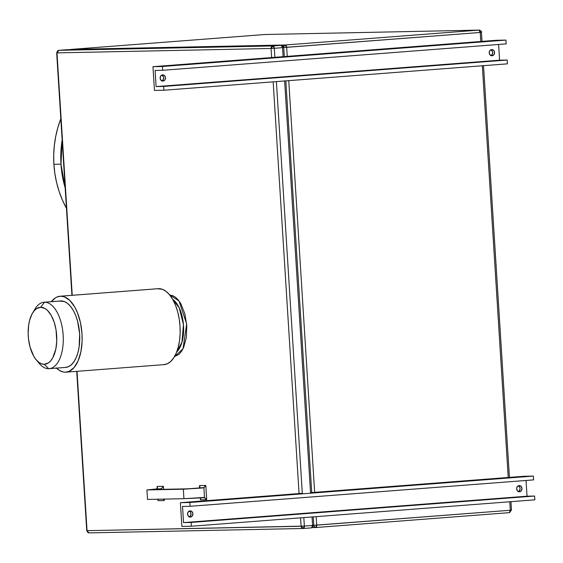 <?xml version="1.0" encoding="UTF-8"?>
<svg xmlns="http://www.w3.org/2000/svg" width="563" height="563" viewBox="0 0 563 563"><rect width="100%" height="100%" fill="white"/><g stroke="black" fill="none" stroke-linecap="round" stroke-linejoin="round"><path stroke-width="0.84" d="M60.994 164.171A94.964 82.374 -91.2 0 1 62.155 140.011L60.994 164.171L65.167 187.915A94.964 82.374 -91.2 0 1 60.994 164.171L53.886 164.312L60.994 164.171M60.818 118.8A94.964 82.374 88.8 0 0 53.886 164.312A94.964 82.374 88.8 0 0 66.455 208.331L62.423 200.097L59.157 191.547L56.631 182.679L54.871 173.573L53.886 164.312L53.703 154.994L54.308 145.711L55.695 136.535L57.862 127.576L60.818 118.8M162.616 74.879A3.097 2.681 -91.2 0 1 162.742 74.872A3.097 2.681 -91.2 0 1 165.487 77.835A3.097 2.681 -91.2 0 1 163.003 81.051L164.839 80.002L165.487 77.757L164.565 75.639L162.616 74.879L160.779 75.928L160.131 78.173L161.053 80.291L163.003 81.051A3.097 2.681 -91.2 0 1 162.869 81.058A3.097 2.681 -91.2 0 1 160.124 78.095A3.097 2.681 -91.2 0 1 162.616 74.879L162.616 74.879M161.919 80.882A3.097 2.681 88.8 0 0 163.594 77.947A3.097 2.681 88.8 0 0 161.799 75.09M491.689 49.586A3.097 2.681 -91.2 0 1 491.823 49.579A3.097 2.681 -91.2 0 1 494.567 52.542A3.097 2.681 -91.2 0 1 492.083 55.758L493.92 54.71L494.567 52.465L493.645 50.339L491.689 49.586L489.859 50.635L489.212 52.88L490.134 54.998L492.083 55.758A3.097 2.681 -91.2 0 1 491.949 55.765A3.097 2.681 -91.2 0 1 489.205 52.802A3.097 2.681 -91.2 0 1 491.689 49.586L491.689 49.586M490.999 55.582A3.097 2.681 88.8 0 0 492.674 52.655A3.097 2.681 88.8 0 0 490.88 49.797M190.167 517.059L190.435 517.052A3.097 2.681 -91.2 0 1 190.301 517.059A3.097 2.681 -91.2 0 1 187.556 514.096A3.097 2.681 -91.2 0 1 190.041 510.88L188.211 511.929L187.563 514.174L188.485 516.292L190.435 517.052L192.272 516.004L192.912 513.759L191.997 511.64L190.041 510.88A3.097 2.681 -91.2 0 1 190.174 510.873A3.097 2.681 -91.2 0 1 192.919 513.836A3.097 2.681 -91.2 0 1 190.435 517.052L190.174 517.059M519.515 491.759A3.097 2.681 -91.2 0 1 519.382 491.766A3.097 2.681 -91.2 0 1 516.637 488.804A3.097 2.681 -91.2 0 1 519.121 485.587L517.284 486.636L516.644 488.881L517.559 490.999L519.515 491.759L521.345 490.711L521.992 488.466L521.071 486.348L519.121 485.587A3.097 2.681 -91.2 0 1 519.255 485.58A3.097 2.681 -91.2 0 1 522 488.543A3.097 2.681 -91.2 0 1 519.515 491.759L519.515 491.759M160.279 488.86L160.314 489.395L160.279 488.86L156.542 488.937L146.915 489.944L183.334 489.198L203.89 487.586L204.524 497.72L183.932 498.698L183.334 489.198L183.932 498.698L147.513 499.444L146.915 489.944L147.513 499.444L183.932 498.698L203.489 497.488L205.164 498.065L206.712 499.677L200.421 499.81L200.555 498.156L199.781 497.579L200.555 498.156L200.421 499.81L206.712 499.677L204.524 497.72L203.89 487.586L205.812 485.433L206.712 499.677L205.812 485.433L204.482 487.171L202.539 487.987L186.367 488.853L153.769 489.529L160.701 488.783L162.038 488.044L163.369 486.305L163.559 489.324L163.369 486.305L162.038 488.044L160.701 488.783L146.915 489.944L183.334 489.198L202.539 487.987L186.367 488.853L153.769 489.529L159.406 488.937L159.435 489.409L159.406 488.937L160.279 488.86M169.737 294.998L178.985 300.881L186.649 323.915L183.038 348.779L174.474 356.632L179.062 354.275L181.546 351.368L183.637 347.477L186.346 337.392L186.768 325.555L184.854 313.767L180.892 303.823L178.316 300.03L175.473 297.229L172.475 295.533L169.435 295.005M176.683 351.995L181.976 342.17L183.447 324.584L179.189 307.771L172.63 299.249A28.558 14.195 -94.4 0 1 183.475 324.942A28.558 14.195 -94.4 0 1 176.683 351.995M36.152 359.75L39.22 363.431A33.323 16.559 -94.4 0 0 48.678 368.709L44.259 364.282A28.558 14.195 85.6 0 1 36.152 359.75A28.558 14.195 85.6 0 1 32.563 313.063A28.558 14.195 85.6 0 1 40.67 307.285L44.491 302.218A33.323 16.559 -94.4 0 0 35.033 308.953L32.563 313.063M49.136 368.688L65.611 367.421A33.323 16.559 -94.4 0 0 79.601 333.395A33.323 16.559 -94.4 0 0 60.966 300.952A33.323 16.559 -94.4 0 0 60.508 300.973L44.034 302.24A33.323 16.559 85.6 0 1 44.491 302.218L60.966 300.952L44.491 302.218A33.323 16.559 85.6 0 1 63.126 334.661A33.323 16.559 85.6 0 1 49.136 368.688A33.323 16.559 85.6 0 1 48.678 368.709A33.323 16.559 85.6 0 1 37.672 361.362M33.815 311.24A33.323 16.559 85.6 0 1 44.034 302.24M65.977 372.171L164.002 364.634A38.08 18.924 -94.4 0 0 179.991 325.745A38.08 18.924 -94.4 0 0 158.689 288.671A38.08 18.924 -94.4 0 0 158.161 288.692L60.142 296.229A38.08 18.924 85.6 0 1 60.67 296.201L158.689 288.671L60.67 296.201A38.08 18.924 85.6 0 1 81.966 333.282A38.08 18.924 85.6 0 1 65.977 372.171A38.08 18.924 85.6 0 1 65.449 372.192A38.08 18.924 85.6 0 1 56.476 368.125M56.237 367.892L59.847 370.672L63.584 372.052L65.449 372.192L69.101 371.39L74.098 367.526L78.144 360.792L80.896 351.769L82.107 341.227L82.001 333.81L80.495 322.796L77.483 312.768L74.766 307.053L69.882 300.508L64.407 296.856L60.67 296.201L57.018 297.011L55.273 297.954L51.367 301.677A38.08 18.924 85.6 0 1 60.142 296.229M313.478 525.378A2.379 2.062 -91.2 0 0 313.478 525.321L510.296 510.261L509.262 512.661A2.379 1.182 -94.4 0 0 509.29 512.654A2.379 1.182 -94.4 0 0 510.296 510.261L511.485 510.134L510.296 510.261L509.761 501.767L510.296 510.261L312.599 525.455L312.064 516.961L312.599 525.455L304.365 526.088L303.83 517.594L304.365 526.088L301.121 526.271L300.586 517.84L301.121 526.271L87.047 530.67L304.365 526.088A2.379 1.182 85.6 0 1 303.358 528.481A2.379 1.182 85.6 0 1 303.33 528.488A2.379 2.062 -91.2 0 1 301.121 526.271L303.33 528.488L304.365 526.088L313.788 525.328L313.26 516.869M302.303 493.315L276.398 81.593L302.303 493.315L180.392 502.689L181.884 526.433L191.357 526.236L191.117 522.436L183.538 522.598L182.525 506.447L190.097 506.292L189.858 502.492L533.358 476.087L533.597 479.887L190.097 506.292L533.597 479.887L533.358 476.087L189.858 502.492L180.392 502.689L302.303 493.315M284.632 80.959L310.537 492.681L314.654 492.365L310.537 492.681L284.632 80.959M67.335 49.706A2.379 2.062 88.8 0 0 67.138 49.713A2.379 2.062 -91.2 0 1 67.236 49.706L67.103 49.713A2.379 1.182 85.6 0 1 67.138 49.713L281.204 45.307L282.542 47.658L283.105 56.68L152.96 66.687L274.871 57.313L274.301 48.291L282.542 47.658L283.105 56.68L274.871 57.313L274.301 48.291L282.542 47.658A2.379 1.182 -94.4 0 0 281.204 45.307L272.971 45.941L58.897 50.339L67.138 49.713L281.204 45.307L272.971 45.941L58.897 50.339L67.138 49.713A2.379 1.182 -94.4 0 0 67.103 49.713A2.379 1.182 -94.4 0 0 67.067 49.713M56.99 52.873L72.24 295.301L56.99 52.873L58.869 50.346A2.379 1.182 85.6 0 1 58.897 50.339A2.379 2.062 88.8 0 0 56.99 52.873L271.056 48.474L56.99 52.873M77.025 371.32L87.047 530.67L77.025 371.32M299.059 493.561L273.161 81.839L299.059 493.561M271.633 57.56L271.056 48.474A2.379 2.062 -91.2 0 1 272.971 45.941A2.379 1.182 85.6 0 1 274.301 48.291L272.971 45.941L271.056 48.474L274.301 48.291L271.056 48.474L271.633 57.56M199.879 486.467L199.527 485.559L199.661 487.664L199.527 485.559L205.812 485.433L199.527 485.559L199.865 487.269L198.802 488.065L199.921 486.889M157.985 500.683L158.112 499.029L157.985 500.683L164.269 500.549L157.985 500.683M157.478 487.628L157.211 488.543L157.084 486.432L163.369 486.305L157.084 486.432L157.422 488.142L156.542 488.937L157.211 488.543L157.084 486.432L157.436 487.34M164.178 499.1L164.269 500.549L164.178 499.1M44.259 364.282L48.305 362.966L50.747 360.777L52.866 357.625L55.843 348.954L56.75 341.051L56.054 329.939L54.154 322.092L51.247 315.428L47.581 310.516L44.871 308.425L40.67 307.285L36.623 308.594L34.188 310.79L32.063 313.936L29.656 320.192L28.65 325.147L28.15 333.282L28.502 338.863L30.022 346.956L33.689 356.14L36.06 359.637L38.685 362.22L41.451 363.789L44.259 364.282L48.678 368.709A33.323 16.559 -94.4 0 0 63.162 335.126A33.323 16.559 -94.4 0 0 44.491 302.218L40.67 307.285A28.558 14.195 85.6 0 1 56.673 335.492A28.558 14.195 85.6 0 1 44.259 364.282M59.354 301.149L64.238 301.522L67.469 303.351L70.53 306.363L73.303 310.452L75.681 315.442L77.574 321.163L79.636 333.859L79.172 346.604L78.004 352.389L76.258 357.47L74.006 361.65L71.332 364.782L68.341 366.738L65.153 367.442M157.64 288.749L162.433 289.326L166.12 291.409L169.618 294.857L172.785 299.523L175.508 305.23L177.669 311.761L179.196 318.869L180.026 326.273L180.132 333.697L179.498 340.847L178.161 347.448L176.17 353.254L173.594 358.04L170.54 361.622L167.12 363.853L163.474 364.662M303.225 528.488L89.158 532.894A2.379 2.062 -91.2 0 1 87.047 530.67A2.379 2.062 88.8 0 0 89.257 532.887A2.379 2.062 -91.2 0 1 89.158 532.894L86.73 530.663L76.709 371.348M56.983 52.816L57.862 52.739M284.301 56.589L283.731 47.531C284.238 46.856 283.428 46.11 281.31 45.3L281.204 45.307A2.379 2.062 -91.2 0 1 283.414 47.524L480.232 32.464L480.802 41.486L287.229 56.363L286.658 47.341L480.232 32.464A2.379 1.182 -94.4 0 0 478.902 30.113L285.321 44.991L71.255 49.396L264.828 34.512L478.902 30.113L285.321 44.991L71.255 49.396L264.828 34.512A2.379 1.182 -94.4 0 0 264.8 34.519A2.379 1.182 -94.4 0 0 264.765 34.519M89.257 532.887L303.126 528.488M313.478 525.321L311.599 527.855A2.379 1.182 -94.4 0 0 312.599 525.455L311.564 527.855A2.379 1.182 -94.4 0 0 311.599 527.855L303.394 528.481M203.13 497.488L203.489 497.488M200.653 498.501L200.66 498.902M163.967 500.092L163.601 499.662L163.967 500.092M163.179 499.268L163.601 499.662L163.179 499.268M189.189 511.077L190.463 512.119L191.019 513.801L190.371 516.046L189.055 516.996M152.96 66.687L154.452 90.432L163.924 90.235L163.685 86.435L507.179 60.037L507.418 63.837L163.924 90.235L507.418 63.837L507.179 60.037L163.685 86.435L156.106 86.596L499.599 60.192L507.179 60.037L499.599 60.192L156.106 86.596L155.092 70.445L162.672 70.291L506.165 43.886L162.672 70.291L162.433 66.49L505.926 40.086L506.165 43.886L505.926 40.086L162.433 66.49L152.96 66.687L154.452 90.432L163.924 90.235L163.685 86.435L156.106 86.596L155.092 70.445L162.672 70.291L162.433 66.49L152.96 66.687M161.757 75.076L163.312 76.631L163.58 78.405L162.946 80.045L161.623 80.995M526.046 480.471L527.031 496.193L183.538 522.598L527.031 496.193L534.611 496.038L191.117 522.436L534.611 496.038L534.85 499.838L191.357 526.236L534.85 499.838L534.611 496.038L527.031 496.193L526.046 480.471M523.886 476.284L508.234 477.487L533.358 476.087L523.886 476.284M518.27 485.778L519.543 486.826L520.099 488.508L519.452 490.746L518.136 491.696M314.654 492.365L508.234 477.487L314.654 492.365L288.756 80.643L314.654 492.365M189.858 502.492L180.392 502.689L181.884 526.433L191.357 526.236L191.117 522.436L183.538 522.598L182.525 506.447L190.097 506.292L189.858 502.492M518.432 491.583A3.097 2.681 88.8 0 0 520.106 488.656A3.097 2.681 88.8 0 0 518.312 485.799M189.351 516.883A3.097 2.681 88.8 0 0 191.026 513.949A3.097 2.681 88.8 0 0 189.231 511.091M315.681 527.538L316.716 525.138L316.181 516.644L316.716 525.138A2.379 1.182 85.6 0 1 315.716 527.538A2.379 1.182 85.6 0 1 315.681 527.538A2.379 2.062 -91.2 0 1 313.682 526.201L315.583 527.538M482.329 65.765L508.234 477.487L482.329 65.765M264.8 34.519A2.379 1.182 85.6 0 1 264.828 34.512A2.379 2.062 -91.2 0 1 264.934 34.512L71.219 49.396A2.379 1.182 85.6 0 1 71.255 49.396L71.156 49.403M70.474 49.635L71.255 49.396M283.499 46.652A2.379 2.062 -91.2 0 1 285.321 44.991A2.379 1.182 85.6 0 1 286.658 47.341L285.321 44.991L283.499 46.652M265.032 34.512A2.379 2.062 88.8 0 0 264.828 34.512L478.902 30.113A2.379 2.062 -91.2 0 1 481.112 32.33L480.232 32.464L480.802 41.486L505.926 40.086L496.453 40.283L287.229 56.363L286.658 47.341L283.731 47.51M478.902 30.113L480.232 32.464L481.428 32.337C481.928 31.662 481.119 30.916 479 30.106L478.902 30.113M312.493 527.601L315.484 527.538M510.951 501.675L511.485 510.134L509.262 512.661L315.752 527.531M287.229 56.363L283.105 56.68L287.229 56.363M498.614 44.47L499.599 60.192L498.614 44.47M490.837 49.776L492.111 50.825L492.667 52.507L492.329 54.252L490.704 55.695M67.103 49.713L58.869 50.346L56.673 52.866L71.923 295.322M281.31 45.3L67.236 49.706M311.733 492.59L285.828 80.868M311.599 527.855L303.358 528.481M70.333 49.643L71.219 49.396M479 30.106L264.934 34.512M509.424 477.396L483.526 65.674M481.998 41.395L481.428 32.337M509.29 512.654L315.716 527.538"/></g></svg>

